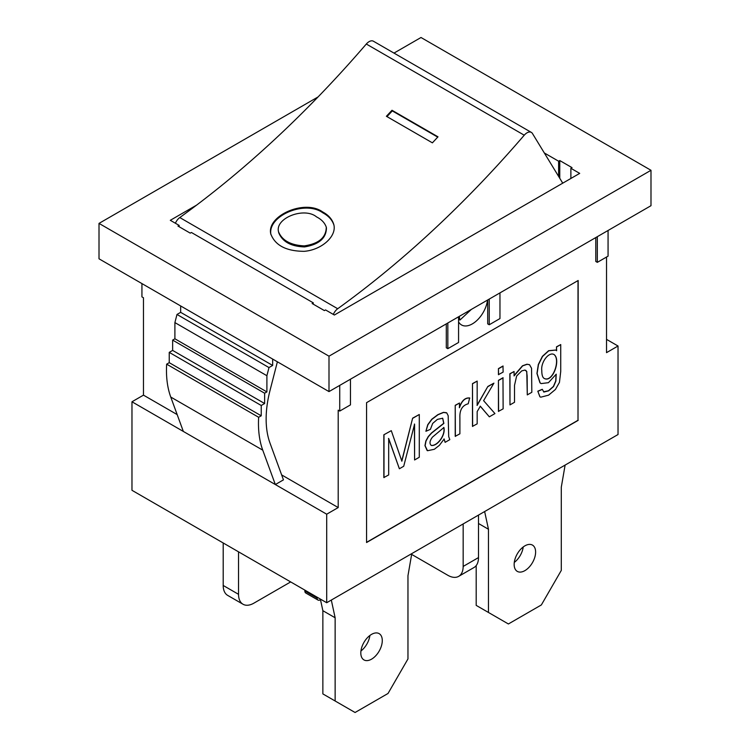 <?xml version="1.0" encoding="UTF-8"?>
<svg xmlns="http://www.w3.org/2000/svg" width="750" height="750" viewBox="0 0 750 750"><rect width="100%" height="100%" fill="white"/><g stroke="black" fill="none" stroke-linecap="round" stroke-linejoin="round"><path stroke-width="1.12" d="M539.906 396.788L537.806 391.191L542.241 389.306L543.947 392.034L548.606 390.853L553.538 386.55L555.881 381.103L556.228 374.184L548.428 382.697L541.078 383.588L540.131 382.884L537.094 373.556L538.481 364.566L542.55 356.438L548.784 350.784L555.731 350.091L556.65 350.747L556.491 346.837L560.737 344.569L560.737 371.381L559.453 382.369L555.413 389.484L548.587 395.166L540.816 397.172L539.981 396.834L537.806 391.191M514.519 402.281L509.981 404.897L509.981 373.875L514.078 371.512L514.078 375.919L522.628 365.887L527.091 364.303L529.547 364.725L531.553 368.278L531.825 392.288L527.288 394.903L526.772 371.494L524.869 370.059L521.663 370.941L516.638 376.003L514.519 385.312L514.519 402.281M527.288 394.903L527.137 375.919L526.613 371.409L525.759 370.312M459.319 407.644C461.625 400.744 465.066 397.519 469.65 397.978L468.225 403.791C462.356 405.347 459.581 409.95 459.891 417.591L459.891 433.819L455.222 436.331L455.222 405.309L459.469 403.031L459.469 407.728C461.775 400.828 465.216 397.613 469.8 398.062M455.381 436.425L455.222 405.309M455.381 405.394L459.469 403.031M431.128 445.35L431.372 445.472C437.447 446.372 445.809 435.103 443.888 427.509L432.431 437.147C429.609 440.953 429.253 443.728 431.372 445.472L431.212 445.387C437.297 446.278 445.659 435.009 443.738 427.425M445.125 442.341L444.159 438.994L439.359 445.359L434.325 449.288L427.5 450.722L425.109 445.725L426.019 441.047L428.391 436.659L431.663 433.031L443.869 423.403L442.706 418.228L437.409 419.381L432.675 423.431L430.406 429.347L425.897 431.269L427.894 424.791L431.916 419.344L438.028 414.731L443.625 412.444L446.775 412.95L448.181 415.697L448.697 436.575L449.812 439.641L445.125 442.341L444.009 438.909M391.284 430.669L383.841 434.794L391.284 430.669L401.859 461.175L412.631 418.172L419.288 414.506L419.288 457.256L414.581 459.975L414.431 424.05M414.581 459.975L414.581 424.134L403.716 466.256L399.375 468.759L388.678 438.497L388.678 474.938L383.841 477.553L383.841 434.794M383.991 477.638L383.991 434.887M543.497 391.828L548.456 390.759L553.387 386.466L555.731 381.009L556.069 374.475M541.003 383.55L539.972 382.791L536.944 373.472L538.322 364.472L542.391 356.344L548.625 350.7L555.656 350.044M556.491 350.653L556.491 346.837M509.981 404.897L509.831 373.781L514.078 371.512M514.078 375.487L522.478 365.794L526.931 364.219L529.472 364.678M498.441 411.384L498.441 380.363L502.978 377.738L503.128 408.853L498.441 411.384M498.441 374.634L498.441 368.634L502.978 366.009L503.128 372.103L498.441 374.634M489.328 416.822L480.328 406.219L477.169 411.572L477.169 423.844L472.481 426.375L472.481 383.616L477.169 381.084L477.169 405.394L487.838 386.475L493.913 383.147L483.609 400.659L494.944 413.578L489.328 416.822L480.169 406.134M477.019 405.309L487.838 386.475M427.134 450.525L424.959 445.641L425.869 440.963L428.231 436.575L431.512 432.947L443.719 423.309L442.631 418.181M425.897 431.269L427.744 424.706L431.756 419.25L437.869 414.647L443.466 412.35L446.4 412.697M401.709 461.081L412.631 418.172M399.375 468.759L388.519 438.412M578.006 280.584L578.006 420.281L366.562 542.353M578.166 420.366L366.562 542.531L366.562 402.666L578.166 280.5L578.006 420.281M339.731 385.397L339.731 411.075L350.466 404.878L350.466 379.2M339.731 411.075L338.203 410.184L338.203 507.562L326.7 514.2L326.7 602.728L618.028 434.531L618.028 346.012L606.525 352.65L606.525 257.044M458.569 316.791L458.569 342.469L447.834 348.666L447.834 322.987M447.834 348.666L446.297 347.775L446.297 323.878M489.234 299.091L489.234 324.759L499.959 318.562L499.959 292.894M489.234 324.759L487.697 323.878L487.697 299.972M608.062 230.484L608.062 256.153L597.328 262.35L597.328 236.681M597.328 262.35L595.791 261.469L595.791 237.562M177.178 414.6L143.475 395.138L143.475 297.759L141.938 296.878L141.938 283.594M411.656 554.4L447.834 575.288A21.684 12.516 -120 0 0 458.672 576.356A21.684 12.516 -120 0 0 463.163 566.438L463.163 523.941M478.5 515.091L478.5 557.578A21.684 12.516 60 0 1 474.009 567.506L458.672 576.356M223.2 542.972L223.2 585.469L238.537 594.319L238.537 551.831M277.387 361.8L269.991 390.572A97.575 56.334 120 0 0 269.991 443.062L283.453 479.859L275.334 484.547L262.753 450.159A108.422 62.597 -60 0 1 258.647 417.281L261.234 415.791L261.234 405.487L264.637 403.519L264.637 393.216L266.897 391.913L266.897 375.712L174.9 322.594L176.991 314.456L268.988 367.566L272.662 365.447L180.666 312.338L180.666 305.953M272.662 365.447L272.662 359.072M176.991 314.456L180.666 312.338M266.897 391.913L174.9 338.794L174.9 322.594M264.637 393.216L172.641 340.106L174.9 338.794M264.637 403.519L172.641 350.409L172.641 340.106M261.234 405.487L169.238 352.369L172.641 350.409M261.234 415.791L169.238 362.672L169.238 352.369M258.647 417.281L166.65 364.163L169.238 362.672M544.322 152.963L558.609 161.213L559.763 160.547L559.763 178.284M559.763 160.547L572.025 167.634L570.881 168.291L579.694 173.381L334.369 315.019L325.547 309.928L324.403 310.594L312.131 303.516L313.284 302.85L313.284 304.181M570.881 178.472L570.881 168.291M558.609 161.213L558.609 176.4M179.119 226.716L179.119 225.394L177.975 226.059L190.237 233.138L191.391 232.472L313.284 302.85M238.537 594.319A21.684 12.516 120 0 0 243.028 604.247A21.684 12.516 120 0 0 253.866 603.169L290.672 581.925M143.475 395.138L131.972 401.775L183.338 431.438L170.747 397.041A108.422 62.597 -60 0 1 166.65 364.163M266.897 375.712L268.988 367.566M183.338 431.438L326.7 514.2M281.644 474.909L338.203 507.562M606.525 339.366L618.028 346.012M196.594 205.125L170.306 220.303L179.119 225.394M243.028 604.247L227.691 595.397A21.684 12.516 -60 0 1 223.2 585.469M318.084 96.919L99.009 223.397L328.997 356.184L650.991 170.287L421.003 37.5L393.984 53.1M99.009 223.397L99.009 258.806L328.997 391.594L650.991 205.697L650.991 170.287M328.997 356.184L328.997 391.594M131.972 401.775L131.972 490.303L326.7 602.728M487.528 300.075A21.684 12.516 -60 0 1 477.15 320.231A21.684 12.516 -60 0 1 461.522 324.947A21.684 12.516 -60 0 1 458.569 321.853M412.781 418.266L419.288 414.506M472.631 426.459L472.481 383.616M472.631 383.709L477.169 381.084M487.997 386.569L493.913 383.147M498.591 374.728L498.441 368.634M498.591 368.719L503.128 366.103M498.591 411.469L498.441 380.363M498.591 380.447L503.128 377.831M544.209 378.441C552.769 382.819 560.953 359.259 553.856 354.413M537.956 391.275L542.4 389.4M541.781 370.481C541.781 374.953 542.616 377.625 544.284 378.478C552.853 383.1 561.216 359.203 553.931 354.459C548.55 351.647 540.684 362.531 541.781 370.481M556.65 346.931L560.737 344.569M333.975 225.253C332.325 220.059 328.603 215.906 322.791 212.803C305.044 199.856 267.506 215.803 270.891 234.469M322.603 211.912C328.584 215.091 332.353 219.403 333.891 224.859C336.694 236.728 321.178 250.059 304.144 251.325C286.228 251.212 275.1 245.4 270.75 233.859C266.55 215.803 304.603 198.853 322.603 211.912M562.744 183.169L532.453 133.5A8.672 5.006 120 0 0 531.356 132.403A8.672 5.006 120 0 0 524.241 135.197A802.219 463.163 -60 0 1 337.706 308.728A8.672 5.006 120 0 0 333.328 314.419M531.356 132.403L373.425 41.222A8.672 5.006 120 0 0 366.309 44.025A802.219 463.163 -60 0 1 179.775 217.547A8.672 5.006 120 0 0 175.397 223.238M391.997 110.269L438 136.828A802.219 463.163 -60 0 1 432.394 142.838L386.391 116.278A802.219 463.163 120 0 0 391.997 110.269L392.297 110.906L386.972 116.616M437.719 137.128L392.297 110.906M326.278 227.166L326.438 227.897C326.316 238.153 319.022 244.5 304.547 246.919C291.094 246.478 282.497 241.791 278.756 232.856L278.531 231.806C282.178 240.516 290.756 245.203 304.237 245.897C318.806 243.75 326.147 237.506 326.278 227.166C324.778 222.853 321.534 219.431 316.566 216.9C304.359 206.7 274.894 217.997 278.531 231.806M459.347 316.341A20.597 11.897 120 0 0 459.966 320.016L471.394 309.384M459.966 320.016L458.569 319.2M331.312 600.066L335.138 617.775L335.138 700.988L355.069 712.5L388.031 693.469L407.963 658.941L407.963 575.728L411.788 553.603M320.484 599.672L322.866 610.697L322.866 693.909L335.138 700.988M335.138 617.775L322.866 610.697M320.953 599.409L320.184 599.85A4.341 2.503 -60 0 1 318.019 600.066A4.341 2.503 -60 0 1 317.119 598.078L304.856 591A4.341 2.503 -60 0 0 305.747 592.987L318.019 600.066M371.55 659.166A15.178 8.766 -60 0 1 363.956 659.916A15.178 8.766 -60 0 1 363.956 642.384A15.178 8.766 -60 0 1 379.144 633.628A15.178 8.766 -60 0 1 381.469 645.788A15.178 8.766 -60 0 1 371.55 659.166M317.119 597.197L317.119 598.078M304.856 590.109L304.856 591M369.891 635.484A15.178 8.766 -60 0 1 360.947 650.972M484.641 511.547L488.466 529.256L488.466 612.469L508.397 623.972L541.359 604.941L561.291 570.422L561.291 487.209L565.116 465.075M488.466 529.256L478.5 523.5M476.194 565.584L476.194 605.381L488.466 612.469M524.878 570.637A15.178 8.766 -60 0 1 517.294 571.388A15.178 8.766 -60 0 1 517.294 553.866A15.178 8.766 -60 0 1 532.472 545.1A15.178 8.766 -60 0 1 534.797 557.269A15.178 8.766 -60 0 1 524.878 570.637M523.219 546.966A15.178 8.766 -60 0 1 514.275 562.444M478.5 557.578L463.163 566.438M170.747 397.041L262.753 450.159M524.241 135.197L366.309 44.025M337.706 308.728L179.775 217.547"/></g></svg>
